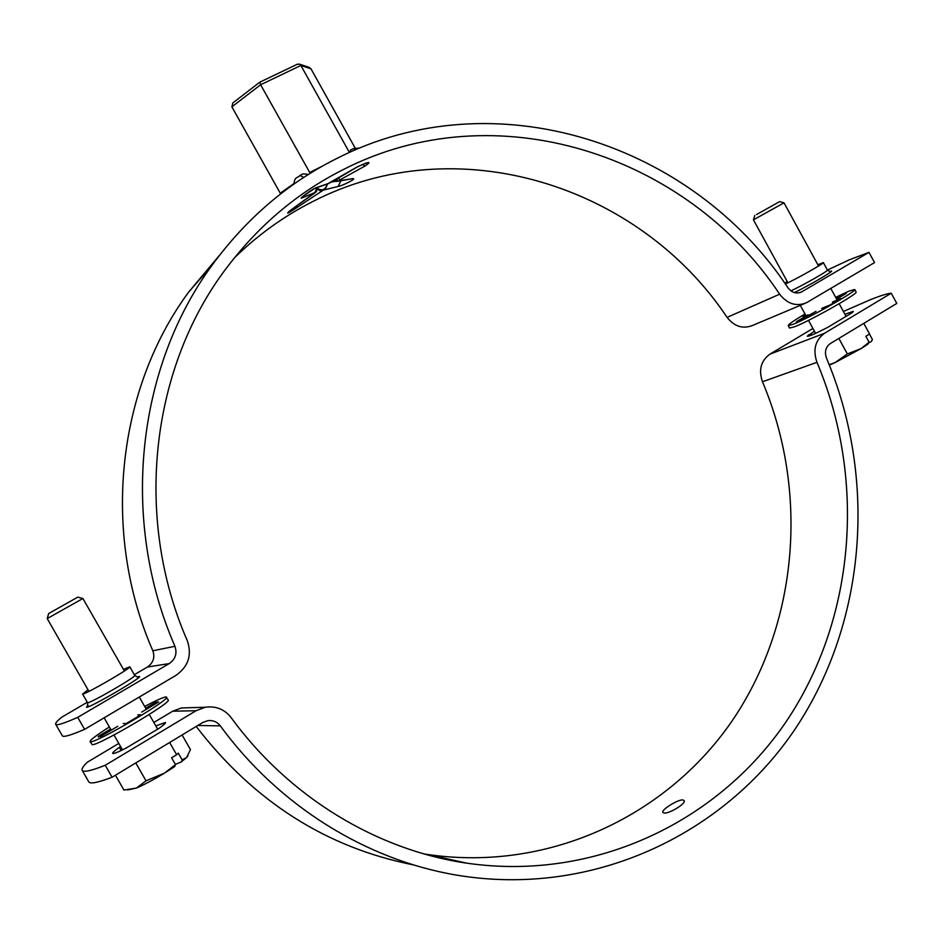 <?xml version="1.0" encoding="UTF-8"?>
<svg xmlns="http://www.w3.org/2000/svg" width="944" height="944" viewBox="0 0 944 944"><rect width="100%" height="100%" fill="white"/><g stroke="black" fill="none" stroke-linecap="round" stroke-linejoin="round"><path stroke-width="1.42" d="M317.514 188.434C322.258 191.184 325.527 189.709 327.332 183.997L357.233 166.911C369.505 161.412 372.125 161.094 365.104 165.979L340.347 179.655L339.262 180.776L352.513 178.676C357.965 177.968 342.896 185.685 338.141 186.44L323.367 190.086L298.21 206.724C287.247 214.017 284.852 215.067 291.012 209.91L314.8 192.6L302.269 197.803C297.195 200.364 311.39 189.473 316.004 187.773L328.795 183.372M317.479 187.337L316.452 191.561L314.222 193.378M333.787 180.776L337.232 181.036L336.996 179.041M87.285 702.253L61.325 717.452C57.088 721.027 55.212 723.281 55.684 724.249C56.569 725.747 63.921 723.446 77.727 717.357L169.212 663.597C175.431 659.219 177.342 653.449 174.947 646.286C119.687 519.92 136.762 367.464 212.258 264.981C246.183 218.678 287.566 183.23 336.442 158.651C494.668 77.715 692.33 143.405 787.957 287.778C791.815 292.675 796.288 294.091 801.385 292.062L868.976 252.355L848.868 260.013L827.416 270.055M785.325 283.991L785.538 283.896C795.19 279.672 824.891 262.928 823.333 262.585L817.87 264.768M88.004 689.734L82.777 694.017C85.703 694.359 132.089 667.502 129.8 666.818L123.452 669.367M234.301 257.983C257.712 235.068 283.625 216.377 312.039 201.922C456.672 126.85 639.041 185.248 727.092 317.385C734.349 326.553 742.834 329.244 752.533 325.468L804.465 303.614M77.727 717.357L84.618 729.346L175.938 675.385C188.34 666.617 192.139 655.089 187.349 640.799C132.844 516.238 151.264 365.611 227.74 266.409C259.6 224.707 297.926 192.529 342.707 169.873C495.376 91.261 686.925 154.332 779.638 294.198C787.296 303.897 796.181 306.776 806.318 302.835L874.545 262.585L868.976 252.355M134.308 674.7L147.417 667.03C153.282 662.912 155.087 657.496 152.834 650.782C101.008 532.239 117.186 389.081 188.564 292.215L219.551 255.222M55.684 724.249L62.316 735.777C63.307 737.441 70.741 735.305 84.618 729.346M787.237 281.548L784.724 283.141M340.937 180.693L338.141 186.44M334.99 181.342L331.722 182.015M259.93 82.175L260.615 84.748L231.87 106.837L280.25 193.19L293.879 183.608M297.065 64.428L299.449 64.121L300.888 65.466L260.615 84.748L310.187 173.33M308.971 67.319L310.989 68.841L300.888 65.466L349.41 152.48M310.989 68.841L355.145 148.031M280.734 193.827L280.25 193.19M231.87 106.837L232.861 102.931M297.572 64.121L259.777 82.187L232.684 103.073M682.913 799.957C677.957 799.238 660.859 810.07 662.853 812.43L663.974 812.985C668.942 814.035 686.477 803.427 684.117 800.559L682.913 799.957M118.802 743.424L87.131 762.351C83.119 766.316 81.479 768.971 82.187 770.339C83.461 772.499 91.143 770.811 105.244 765.277L196.092 710.714L205.332 707.245C215.905 705.793 224.495 709.239 231.091 717.558C289.065 797.149 376.774 850.048 466.725 863.158C596.148 881.944 721.582 820.301 789.031 717.346C856.291 613.836 865.294 476.826 816.973 362.319C812.713 349.811 815.25 340.111 824.608 333.232L891.242 293.218C887.454 293.513 880.54 295.661 870.498 299.661L843.393 311.485M844.904 314.246L853.305 311.355L852.302 312.629L827.9 327.261C815.569 333.657 808.701 336.642 807.273 336.217L814.436 331.214M155.807 725.912L165.53 722.479C165.778 723.116 163.713 725.016 159.324 728.166L126.236 748.002C117.953 752.238 113.422 754.02 112.666 753.359C112.442 752.675 114.661 750.669 119.333 747.353L120.608 746.586M82.187 770.339L88.795 781.844C90.164 784.169 97.94 782.635 112.112 777.231L202.807 722.467L207.951 720.638C213.037 720.119 217.167 721.865 220.33 725.865C278.751 805.928 366.248 859.937 456.613 875.123C591.971 897.768 724.437 834.956 795.78 728.072C866.97 620.621 876.87 477.522 826.484 358.118C824.348 351.876 825.611 347.038 830.283 343.592L896.8 303.425L891.242 293.218M153.837 722.479L172.669 711.221L181.378 707.965L188.623 707.74M424.139 853.942L427.856 854.521C550.269 872.374 669.744 814.613 734.456 717.428C798.99 619.748 808.206 490.03 762.481 381.765C758.457 369.93 760.923 360.738 769.891 354.189L812.926 328.465M196.21 726.443C253.924 801.55 326.412 847.7 413.649 864.928M105.244 765.277L112.112 777.231M119.333 747.353L121.151 750.527M808.442 334.801L809.102 336.017M48.793 613.458L77.774 597.151L48.793 613.458M77.774 597.151L82.895 598.508L47.2 618.58L88.948 691.386M181.354 761.891L182.157 759.92L186.652 757.454L181.354 761.891L175.372 764.392M187.998 755.755L186.652 757.454L190.452 749.607L182.086 734.975M182.157 759.92L178.274 753.123L176.634 754.74L169.637 742.503M176.634 754.74L171.596 757.796L175.501 764.616L164.468 773.124L146.037 780.83L135.783 762.941M146.037 780.83L136.396 788.063L123.935 790.045L115.428 775.225M175.501 764.616L174.699 766.587L164.468 773.124C153.317 779.85 143.96 784.83 136.396 788.063L127.57 789.975M756.498 214.571L779.65 201.615L756.498 214.571M779.65 201.615L784.016 202.83L753.442 219.834L787.91 282.775M871.206 341.61L872.445 339.58L871.206 341.61L868.728 342.778M869.448 334.082L872.445 339.58M869.094 342.176L867.855 344.206L861.046 348.607L869.094 342.176L865.86 336.253L869.577 333.999L863.772 323.367M847.334 353.941L835.145 362.531L861.046 348.607L847.334 353.941L838.85 338.412M829.375 365.127L835.145 362.531L829.233 364.773M117.776 726.278L100.465 736.568L98.176 736.426L110.684 728.992M144.668 706.454C156.02 700.472 163.1 697.297 165.908 696.932L168.209 699.976C172.752 702.041 97.114 746.527 92.134 744.639L90.069 741.571C90.093 740.025 96.512 735.164 109.362 726.963M166.581 697.109C171.076 699.103 95.415 743.553 90.471 741.748L90.069 741.571M145.671 708.212L155.949 702.112L158.663 701.982L141.635 712.095M137.836 714.844L140.927 714.797L126.189 723.564L123.239 723.517M98.53 737.028L98.176 736.426M156.574 703.221L155.949 702.112M815.994 311.378L799.12 320.759L796.382 321.739L808.158 314.741M835.664 297.348L849.045 291.094L854.709 289.501L856.078 292.015C859.064 293.206 810.459 320.689 794.636 326.754L789.609 328.052L788.252 325.562C788.334 324.406 793.916 320.547 805.008 313.986M854.709 289.501C857.659 290.646 809.055 318.128 793.255 324.24L788.252 325.562M805.551 315.001L802.306 316.334L805.279 314.494M836.101 298.151L846.213 293.419L836.632 299.106M832.455 302.009L840.844 298.564L830 305.006L821.669 308.417M839.676 297.301L839.145 296.345M137.352 677.013L138.91 676.553C146.497 674.842 90.329 707.835 86.47 707.316L88.04 705.333M87.473 705.852L87.757 702.702C90.754 703.174 137.092 676.258 134.732 675.432L137.494 677.013M790.93 290.858C801.845 285.926 828.95 270.527 827.451 270.126L829.965 271.553M779.638 294.198L727.092 317.385M174.947 646.286L152.834 650.782M801.916 291.767L799.887 292.652M829.859 271.553C838.956 267.954 811.557 284.262 794.411 292.605M169.212 663.597L147.417 667.03M300.05 175.454L303.791 177.389M355.605 149.777L353.54 148.586L359.782 148.031M302.635 174.026L300.275 175.277C297.395 178.369 294.705 176.304 293.926 184.08M303.118 173.849L307.248 174.227M349.87 152.279L350.519 150.013M321.231 191.302L317.444 189.178M327.639 183.915L325.066 189.355M298.21 206.724L295.991 206.24M338.058 181.272L352.513 178.676M335.863 181.496L339.262 180.776M337.681 178.392L340.347 179.655M314.8 192.6L317.196 187.443M362.425 164.433L365.104 165.979M302.269 197.803L304.003 195.538M316.004 187.773L314.682 188.446M357.54 166.817L332.701 181.39M309.691 172.504L322.152 166.25M824.608 333.232L769.891 354.189M816.973 362.319L762.481 381.765M196.092 710.714L172.669 711.221M220.33 725.865L197.815 725.476M823.333 262.585L827.451 270.126M129.8 666.818L134.732 675.432M212.258 264.981L188.564 292.215M801.385 292.062L800.465 292.463M82.541 693.97L87.509 702.631M353.528 148.586L350.519 150.002M288.604 211.81L291.141 209.828M291.248 209.757L313.939 193.614M357.658 166.758L366.201 162.958M302.941 196.364L314.671 188.446M315.261 188.21L327.214 184.033M332.937 181.295L327.745 183.879M309.42 67.472L299.449 64.121M466.725 863.158L427.856 854.521M205.332 707.245L181.378 707.965M157.66 729.157L149.246 714.466M146.308 709.322L139.287 697.05M124.396 671.019L82.895 598.496M122.508 749.878L113.964 734.998M111.203 730.184L104.123 717.829M48.675 613.506L47.2 618.58M846.06 316.37L839.157 303.732M837.163 300.074L830.803 288.439M818.554 266.019L784.016 202.83M815.604 333.362L808.489 320.346M806.093 315.969L800.288 305.372M754.74 215.48L753.454 219.834"/></g></svg>
